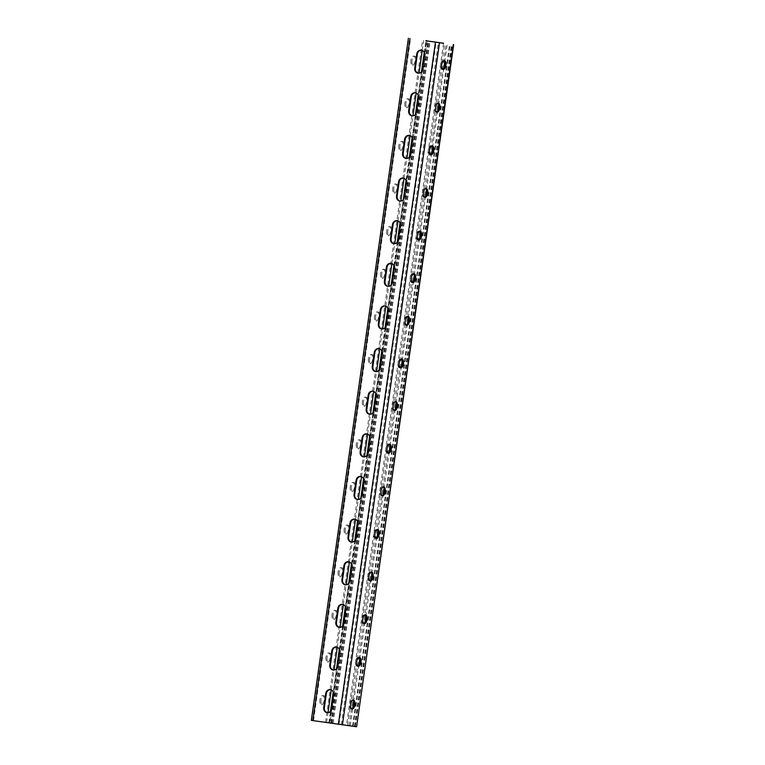 <?xml version="1.0" encoding="UTF-8"?>
<svg xmlns="http://www.w3.org/2000/svg" width="765" height="765" viewBox="0 0 765 765"><rect width="100%" height="100%" fill="white"/><g stroke="black" fill="none" stroke-linecap="round" stroke-linejoin="round"><path stroke-width="0.57" stroke-dasharray="3.83 2.87" d="M311.326 720.372L332.976 723.317L329.973 722.925L427.033 40.956M443.537 43.28L346.469 725.325L355.314 726.568L312.608 720.553L331.694 723.135L328.854 722.762L330.49 711.249M333.234 691.952L336.562 668.62M339.306 649.322L342.624 625.99M345.369 606.693L348.697 583.36M351.441 564.063L354.759 540.721M357.504 521.424L360.831 498.091M363.576 478.794L366.894 455.462M369.638 436.165L372.966 412.823M375.711 393.526L379.029 370.193M381.773 350.896L385.101 327.563M387.845 308.266L391.164 284.924M393.908 265.627L397.236 242.295M399.98 222.998L403.298 199.665M406.043 180.368L409.371 157.035M412.115 137.738L415.433 114.396M418.178 95.099L421.505 71.767M424.25 52.469L425.914 40.794M328.854 722.762L329.973 722.925M412.039 60.464A4.523 2.152 98.3 0 0 413.521 65.216A4.523 2.152 98.3 0 0 416.294 61.047A4.523 2.152 98.3 0 0 414.821 56.266A4.523 2.152 98.3 0 0 412.039 60.464M405.966 103.093A4.523 2.152 98.3 0 0 407.449 107.846A4.523 2.152 98.3 0 0 410.231 103.686A4.523 2.152 98.3 0 0 408.749 98.895A4.523 2.152 98.3 0 0 405.966 103.093M399.904 145.723A4.523 2.152 98.3 0 0 401.386 150.485A4.523 2.152 98.3 0 0 404.159 146.316A4.523 2.152 98.3 0 0 402.686 141.535A4.523 2.152 98.3 0 0 399.904 145.723M393.832 188.353A4.523 2.152 98.3 0 0 395.314 193.115A4.523 2.152 98.3 0 0 398.096 188.945A4.523 2.152 98.3 0 0 396.614 184.164A4.523 2.152 98.3 0 0 393.832 188.353M387.769 230.992A4.523 2.152 98.3 0 0 389.251 235.744A4.523 2.152 98.3 0 0 392.024 231.585A4.523 2.152 98.3 0 0 390.552 226.794A4.523 2.152 98.3 0 0 387.769 230.992M381.697 273.621A4.523 2.152 98.3 0 0 383.179 278.374A4.523 2.152 98.3 0 0 385.962 274.214A4.523 2.152 98.3 0 0 384.479 269.433A4.523 2.152 98.3 0 0 381.697 273.621M375.634 316.251A4.523 2.152 98.3 0 0 377.116 321.013A4.523 2.152 98.3 0 0 379.889 316.844A4.523 2.152 98.3 0 0 378.417 312.063A4.523 2.152 98.3 0 0 375.634 316.251M369.562 358.89A4.523 2.152 98.3 0 0 371.044 363.643A4.523 2.152 98.3 0 0 373.827 359.474A4.523 2.152 98.3 0 0 372.345 354.692A4.523 2.152 98.3 0 0 369.562 358.89M363.499 401.52A4.523 2.152 98.3 0 0 364.982 406.272A4.523 2.152 98.3 0 0 367.755 402.113A4.523 2.152 98.3 0 0 366.272 397.331A4.523 2.152 98.3 0 0 363.499 401.52M357.427 444.149A4.523 2.152 98.3 0 0 358.909 448.912A4.523 2.152 98.3 0 0 361.692 444.742A4.523 2.152 98.3 0 0 360.21 439.961A4.523 2.152 98.3 0 0 357.427 444.149M351.365 486.789A4.523 2.152 98.3 0 0 352.847 491.541A4.523 2.152 98.3 0 0 355.62 487.372A4.523 2.152 98.3 0 0 354.138 482.591A4.523 2.152 98.3 0 0 351.365 486.789M345.292 529.418A4.523 2.152 98.3 0 0 346.774 534.171A4.523 2.152 98.3 0 0 349.557 530.011A4.523 2.152 98.3 0 0 348.075 525.22A4.523 2.152 98.3 0 0 345.292 529.418M339.23 572.048A4.523 2.152 98.3 0 0 340.712 576.81A4.523 2.152 98.3 0 0 343.485 572.641A4.523 2.152 98.3 0 0 342.003 567.86A4.523 2.152 98.3 0 0 339.23 572.048M333.157 614.678A4.523 2.152 98.3 0 0 334.64 619.44A4.523 2.152 98.3 0 0 337.422 615.27A4.523 2.152 98.3 0 0 335.94 610.489A4.523 2.152 98.3 0 0 333.157 614.678M327.095 657.317A4.523 2.152 98.3 0 0 328.577 662.069A4.523 2.152 98.3 0 0 331.35 657.91A4.523 2.152 98.3 0 0 329.868 653.119A4.523 2.152 98.3 0 0 327.095 657.317M321.023 699.946A4.523 2.152 98.3 0 0 322.505 704.708A4.523 2.152 98.3 0 0 325.288 700.539A4.523 2.152 98.3 0 0 323.805 695.758A4.523 2.152 98.3 0 0 321.023 699.946M418.388 73.201A4.523 3.978 -82.5 0 0 418.694 73.249A4.523 3.978 -82.5 0 0 423.227 69.338L425.225 55.271A4.523 3.978 -82.5 0 0 421.888 50.213A4.523 3.978 -82.5 0 0 421.582 50.194M412.325 115.831A4.523 3.978 -82.5 0 0 412.631 115.888A4.523 3.978 -82.5 0 0 417.155 111.977L419.163 97.901A4.523 3.978 -82.5 0 0 415.816 92.852A4.523 3.978 -82.5 0 0 415.51 92.823M406.253 158.46A4.523 3.978 -82.5 0 0 406.559 158.518A4.523 3.978 -82.5 0 0 411.092 154.607L413.09 140.54A4.523 3.978 -82.5 0 0 409.753 135.482A4.523 3.978 -82.5 0 0 409.447 135.453M400.191 201.099A4.523 3.978 -82.5 0 0 400.497 201.147A4.523 3.978 -82.5 0 0 405.02 197.236L407.028 183.17A4.523 3.978 -82.5 0 0 403.681 178.111A4.523 3.978 -82.5 0 0 403.375 178.092M394.118 243.729A4.523 3.978 -82.5 0 0 394.424 243.777A4.523 3.978 -82.5 0 0 398.957 239.866L400.956 225.799A4.523 3.978 -82.5 0 0 397.618 220.75A4.523 3.978 -82.5 0 0 397.312 220.722M388.056 286.359A4.523 3.978 -82.5 0 0 388.362 286.416A4.523 3.978 -82.5 0 0 392.885 282.505L394.893 268.439A4.523 3.978 -82.5 0 0 391.546 263.38A4.523 3.978 -82.5 0 0 391.24 263.351M381.984 328.988A4.523 3.978 -82.5 0 0 382.29 329.046A4.523 3.978 -82.5 0 0 386.822 325.135L388.821 311.068A4.523 3.978 -82.5 0 0 385.484 306.01A4.523 3.978 -82.5 0 0 385.178 305.981M375.921 371.627A4.523 3.978 -82.5 0 0 376.227 371.675A4.523 3.978 -82.5 0 0 380.75 367.764L382.758 353.698A4.523 3.978 -82.5 0 0 379.411 348.649A4.523 3.978 -82.5 0 0 379.105 348.62M369.849 414.257A4.523 3.978 -82.5 0 0 370.155 414.314A4.523 3.978 -82.5 0 0 374.687 410.403L376.686 396.327A4.523 3.978 -82.5 0 0 373.349 391.278A4.523 3.978 -82.5 0 0 373.043 391.25M363.786 456.887A4.523 3.978 -82.5 0 0 364.092 456.944A4.523 3.978 -82.5 0 0 368.615 453.033L370.623 438.967A4.523 3.978 -82.5 0 0 367.276 433.908A4.523 3.978 -82.5 0 0 366.971 433.879M357.714 499.526A4.523 3.978 -82.5 0 0 358.02 499.574A4.523 3.978 -82.5 0 0 362.553 495.663L364.551 481.596A4.523 3.978 -82.5 0 0 361.214 476.547A4.523 3.978 -82.5 0 0 360.908 476.519M351.651 542.156A4.523 3.978 -82.5 0 0 351.957 542.213A4.523 3.978 -82.5 0 0 356.48 538.302L358.489 524.226A4.523 3.978 -82.5 0 0 355.142 519.177A4.523 3.978 -82.5 0 0 354.836 519.148M345.579 584.785A4.523 3.978 -82.5 0 0 345.885 584.843A4.523 3.978 -82.5 0 0 350.418 580.931L352.416 566.865A4.523 3.978 -82.5 0 0 349.079 561.806A4.523 3.978 -82.5 0 0 348.773 561.778M339.517 627.424A4.523 3.978 -82.5 0 0 339.823 627.472A4.523 3.978 -82.5 0 0 344.346 623.561L346.354 609.495A4.523 3.978 -82.5 0 0 343.007 604.436A4.523 3.978 -82.5 0 0 342.701 604.417M333.444 670.054A4.523 3.978 -82.5 0 0 333.75 670.102A4.523 3.978 -82.5 0 0 338.283 666.191L340.282 652.124A4.523 3.978 -82.5 0 0 336.944 647.075A4.523 3.978 -82.5 0 0 336.638 647.047M327.382 712.684A4.523 3.978 -82.5 0 0 327.678 712.741A4.523 3.978 -82.5 0 0 332.211 708.83L334.219 694.763A4.523 3.978 -82.5 0 0 330.872 689.705A4.523 3.978 -82.5 0 0 330.566 689.676M442.591 69.28A4.523 2.152 -81.7 0 1 442.007 69.357A4.523 2.152 -81.7 0 1 440.525 64.595A4.523 2.152 -81.7 0 1 443.308 60.406A4.523 2.152 -81.7 0 1 443.843 60.645M436.528 111.91A4.523 2.152 -81.7 0 1 435.945 111.986A4.523 2.152 -81.7 0 1 434.463 107.224A4.523 2.152 -81.7 0 1 437.236 103.036A4.523 2.152 -81.7 0 1 437.781 103.275M430.456 154.54A4.523 2.152 -81.7 0 1 429.873 154.616A4.523 2.152 -81.7 0 1 428.39 149.864A4.523 2.152 -81.7 0 1 431.173 145.666A4.523 2.152 -81.7 0 1 431.709 145.914M424.393 197.169A4.523 2.152 -81.7 0 1 423.8 197.255A4.523 2.152 -81.7 0 1 422.318 192.493A4.523 2.152 -81.7 0 1 425.101 188.305A4.523 2.152 -81.7 0 1 425.646 188.544M418.321 239.808A4.523 2.152 -81.7 0 1 417.738 239.885A4.523 2.152 -81.7 0 1 416.256 235.123A4.523 2.152 -81.7 0 1 419.038 230.934A4.523 2.152 -81.7 0 1 419.574 231.173M412.259 282.438A4.523 2.152 -81.7 0 1 411.666 282.514A4.523 2.152 -81.7 0 1 410.183 277.762A4.523 2.152 -81.7 0 1 412.966 273.564A4.523 2.152 -81.7 0 1 413.511 273.803M406.186 325.068A4.523 2.152 -81.7 0 1 405.603 325.144A4.523 2.152 -81.7 0 1 404.121 320.392A4.523 2.152 -81.7 0 1 406.904 316.203A4.523 2.152 -81.7 0 1 407.439 316.442M400.124 367.707A4.523 2.152 -81.7 0 1 399.531 367.783A4.523 2.152 -81.7 0 1 398.049 363.021A4.523 2.152 -81.7 0 1 400.831 358.833A4.523 2.152 -81.7 0 1 401.376 359.072M394.051 410.336A4.523 2.152 -81.7 0 1 393.468 410.413A4.523 2.152 -81.7 0 1 391.986 405.66A4.523 2.152 -81.7 0 1 394.769 401.462A4.523 2.152 -81.7 0 1 395.304 401.702M387.989 452.966A4.523 2.152 -81.7 0 1 387.396 453.043A4.523 2.152 -81.7 0 1 385.914 448.29A4.523 2.152 -81.7 0 1 388.697 444.092A4.523 2.152 -81.7 0 1 389.242 444.341M381.917 495.605A4.523 2.152 -81.7 0 1 381.333 495.682A4.523 2.152 -81.7 0 1 379.851 490.92A4.523 2.152 -81.7 0 1 382.634 486.731A4.523 2.152 -81.7 0 1 383.169 486.97M375.854 538.235A4.523 2.152 -81.7 0 1 375.261 538.311A4.523 2.152 -81.7 0 1 373.779 533.549A4.523 2.152 -81.7 0 1 376.562 529.361A4.523 2.152 -81.7 0 1 377.107 529.6M369.782 580.865A4.523 2.152 -81.7 0 1 369.199 580.941A4.523 2.152 -81.7 0 1 367.716 576.188A4.523 2.152 -81.7 0 1 370.499 571.99A4.523 2.152 -81.7 0 1 371.035 572.239M363.719 623.494A4.523 2.152 -81.7 0 1 363.126 623.58A4.523 2.152 -81.7 0 1 361.644 618.818A4.523 2.152 -81.7 0 1 364.427 614.63A4.523 2.152 -81.7 0 1 364.972 614.869M357.647 666.133A4.523 2.152 -81.7 0 1 357.064 666.21A4.523 2.152 -81.7 0 1 355.582 661.448A4.523 2.152 -81.7 0 1 358.364 657.259A4.523 2.152 -81.7 0 1 358.9 657.498M351.584 708.763A4.523 2.152 -81.7 0 1 350.992 708.839A4.523 2.152 -81.7 0 1 349.509 704.087A4.523 2.152 -81.7 0 1 352.292 699.889A4.523 2.152 -81.7 0 1 352.837 700.128M347.597 725.488L444.666 43.423M346.469 725.325L353.153 726.243L450.241 44.121M356.595 726.75L353.153 726.243M410.91 60.292A4.523 2.152 98.3 0 0 412.392 65.054A4.523 2.152 98.3 0 0 415.175 60.884A4.523 2.152 98.3 0 0 413.693 56.103A4.523 2.152 98.3 0 0 410.91 60.292M404.848 102.931A4.523 2.152 98.3 0 0 406.33 107.683A4.523 2.152 98.3 0 0 409.103 103.524A4.523 2.152 98.3 0 0 407.621 98.733A4.523 2.152 98.3 0 0 404.848 102.931M398.775 145.56A4.523 2.152 98.3 0 0 400.258 150.322A4.523 2.152 98.3 0 0 403.04 146.153A4.523 2.152 98.3 0 0 401.558 141.372A4.523 2.152 98.3 0 0 398.775 145.56M392.713 188.19A4.523 2.152 98.3 0 0 394.195 192.952A4.523 2.152 98.3 0 0 396.968 188.783A4.523 2.152 98.3 0 0 395.486 184.002A4.523 2.152 98.3 0 0 392.713 188.19M386.641 230.829A4.523 2.152 98.3 0 0 388.123 235.582A4.523 2.152 98.3 0 0 390.905 231.413A4.523 2.152 98.3 0 0 389.423 226.631A4.523 2.152 98.3 0 0 386.641 230.829M380.568 273.459A4.523 2.152 98.3 0 0 382.06 278.211A4.523 2.152 98.3 0 0 384.833 274.052A4.523 2.152 98.3 0 0 383.351 269.27A4.523 2.152 98.3 0 0 380.568 273.459M374.506 316.088A4.523 2.152 98.3 0 0 375.988 320.851A4.523 2.152 98.3 0 0 378.771 316.681A4.523 2.152 98.3 0 0 377.288 311.9A4.523 2.152 98.3 0 0 374.506 316.088M368.434 358.728A4.523 2.152 98.3 0 0 369.916 363.48A4.523 2.152 98.3 0 0 372.698 359.311A4.523 2.152 98.3 0 0 371.216 354.53A4.523 2.152 98.3 0 0 368.434 358.728M362.371 401.357A4.523 2.152 98.3 0 0 363.853 406.11A4.523 2.152 98.3 0 0 366.626 401.95A4.523 2.152 98.3 0 0 365.154 397.159A4.523 2.152 98.3 0 0 362.371 401.357M356.299 443.987A4.523 2.152 98.3 0 0 357.781 448.749A4.523 2.152 98.3 0 0 360.564 444.58A4.523 2.152 98.3 0 0 359.081 439.799A4.523 2.152 98.3 0 0 356.299 443.987M350.236 486.617A4.523 2.152 98.3 0 0 351.718 491.379A4.523 2.152 98.3 0 0 354.491 487.209A4.523 2.152 98.3 0 0 353.019 482.428A4.523 2.152 98.3 0 0 350.236 486.617M344.164 529.256A4.523 2.152 98.3 0 0 345.646 534.008A4.523 2.152 98.3 0 0 348.429 529.849A4.523 2.152 98.3 0 0 346.947 525.058A4.523 2.152 98.3 0 0 344.164 529.256M338.101 571.885A4.523 2.152 98.3 0 0 339.584 576.647A4.523 2.152 98.3 0 0 342.357 572.478A4.523 2.152 98.3 0 0 340.884 567.697A4.523 2.152 98.3 0 0 338.101 571.885M332.029 614.515A4.523 2.152 98.3 0 0 333.511 619.277A4.523 2.152 98.3 0 0 336.294 615.108A4.523 2.152 98.3 0 0 334.812 610.327A4.523 2.152 98.3 0 0 332.029 614.515M325.966 657.154A4.523 2.152 98.3 0 0 327.449 661.907A4.523 2.152 98.3 0 0 330.222 657.747A4.523 2.152 98.3 0 0 328.749 652.956A4.523 2.152 98.3 0 0 325.966 657.154M319.894 699.784A4.523 2.152 98.3 0 0 321.377 704.536A4.523 2.152 98.3 0 0 324.159 700.377A4.523 2.152 98.3 0 0 322.677 695.595A4.523 2.152 98.3 0 0 319.894 699.784M332.612 723.279L429.672 41.339M331.494 723.116L428.572 40.994M330.805 723.002L427.884 40.899M328.931 722.734L426 40.65M326.617 722.409L328.003 712.655M331.245 689.906L334.076 670.025M337.308 647.267L340.138 627.396M343.38 604.637L346.21 584.756M349.442 562.007L352.273 542.127M355.515 519.378L358.345 499.497M361.577 476.738L364.408 456.858M367.649 434.109L370.48 414.228M373.722 391.479L376.543 371.599M379.784 348.84L382.615 328.96M385.856 306.21L388.677 286.33M391.919 263.581L394.75 243.7M397.991 220.942L400.812 201.071M404.054 178.312L406.884 158.431M410.126 135.682L412.947 115.802M416.189 93.053L419.019 73.172M422.261 50.413L423.676 40.468M312.809 720.573L409.887 38.47M313.497 720.687L410.576 38.566M338.991 724.388L436.069 42.266M341.305 724.713L438.383 42.591M355.113 726.54L452.192 44.427M354.425 726.434L451.503 44.332M352.55 726.157L449.619 44.083M350.236 725.832L352.847 707.501M353.679 701.658L358.909 664.871M359.741 659.028L364.982 622.232M365.813 616.399L371.044 579.602M371.876 573.76L377.116 536.973M377.948 531.13L383.179 494.343M384.011 488.5L389.251 451.704M390.083 445.861L395.314 409.074M396.146 403.232L401.386 366.445M402.218 360.602L407.449 323.805M408.281 317.963L413.521 281.176M414.353 275.333L419.583 238.546M420.415 232.703L425.656 195.907M426.488 190.074L431.718 153.277M432.55 147.435L437.79 110.648M438.622 104.805L443.853 68.018M444.685 62.175L447.305 43.777M349.108 725.669L446.186 43.548M355.027 726.511L452.115 44.389M311.69 720.41L408.768 38.298M325.498 722.246L422.576 40.124M329.543 722.81L426.621 40.688M331.417 723.088L428.496 40.966M334.219 694.763L333.607 694.677M332.211 708.83L331.599 708.744M340.282 652.124L339.67 652.048M338.283 666.191L337.671 666.114M346.354 609.495L345.742 609.409M344.346 623.561L343.743 623.485M352.416 566.865L351.804 566.779M350.418 580.931L349.806 580.845M358.489 524.226L357.877 524.149M356.48 538.302L355.878 538.216M364.551 481.596L363.939 481.52M362.553 495.663L361.941 495.586M370.623 438.967L370.011 438.88M368.615 453.033L368.013 452.957M376.686 396.327L376.074 396.251M374.687 410.403L374.075 410.317M382.758 353.698L382.146 353.621M380.75 367.764L380.148 367.688M388.821 311.068L388.209 310.982M386.822 325.135L386.21 325.058M394.893 268.439L394.281 268.352M392.885 282.505L392.282 282.419M400.956 225.799L400.344 225.723M398.957 239.866L398.345 239.789M407.028 183.17L406.416 183.084M405.02 197.236L404.417 197.16M413.09 140.54L412.488 140.454M411.092 154.607L410.48 154.52M419.163 97.901L418.551 97.824M417.155 111.977L416.552 111.891M425.225 55.271L424.623 55.195M423.227 69.338L422.615 69.261M331.694 723.135L428.782 41.023M312.608 720.553L409.686 38.432M355.314 726.568L452.392 44.447M332.976 723.317L430.026 41.396M330.872 689.705L330.26 689.628M327.678 712.741L327.076 712.655M336.944 647.075L336.332 646.989M333.75 670.102L333.138 670.025M343.007 604.436L342.395 604.36M339.823 627.472L339.211 627.396M349.079 561.806L348.467 561.73M345.885 584.843L345.273 584.756M355.142 519.177L354.53 519.091M351.957 542.213L351.345 542.127M361.214 476.547L360.602 476.461M358.02 499.574L357.408 499.497M367.276 433.908L366.665 433.832M364.092 456.944L363.48 456.868M373.349 391.278L372.737 391.192M370.155 414.314L369.543 414.228M379.411 348.649L378.799 348.563M376.227 371.675L375.615 371.599M385.484 306.01L384.872 305.933M382.29 329.046L381.678 328.969M391.546 263.38L390.934 263.303M388.362 286.416L387.75 286.33M397.618 220.75L397.006 220.664M394.424 243.777L393.812 243.7M403.681 178.111L403.069 178.035M400.497 201.147L399.885 201.071M409.753 135.482L409.141 135.405M406.559 158.518L405.947 158.431M415.816 92.852L415.204 92.766M412.631 115.888L412.019 115.802M421.888 50.213L421.276 50.136M418.694 73.249L418.082 73.172M321.377 704.536L322.505 704.708M322.677 695.595L323.805 695.758M350.992 708.839L352.12 709.002M352.292 699.889L353.42 700.052M327.449 661.907L328.577 662.069M328.749 652.956L329.868 653.119M357.064 666.21L358.183 666.372M358.364 657.259L359.483 657.422M333.511 619.277L334.64 619.44M334.812 610.327L335.94 610.489M363.126 623.58L364.255 623.743M364.427 614.63L365.555 614.792M339.584 576.647L340.712 576.81M340.884 567.697L342.003 567.86M369.199 580.941L370.327 581.104M370.499 571.99L371.618 572.153M345.646 534.008L346.774 534.171M346.947 525.058L348.075 525.22M375.261 538.311L376.39 538.474M376.562 529.361L377.69 529.523M351.718 491.379L352.847 491.541M353.019 482.428L354.138 482.591M381.333 495.682L382.462 495.844M382.634 486.731L383.753 486.894M357.781 448.749L358.909 448.912M359.081 439.799L360.21 439.961M387.396 453.043L388.524 453.205M388.697 444.092L389.825 444.264M363.853 406.11L364.982 406.272M365.154 397.159L366.272 397.331M393.468 410.413L394.597 410.576M394.769 401.462L395.888 401.625M369.916 363.48L371.044 363.643M371.216 354.53L372.345 354.692M399.531 367.783L400.659 367.946M400.831 358.833L401.96 358.995M375.988 320.851L377.116 321.013M377.288 311.9L378.417 312.063M405.603 325.144L406.731 325.316M406.904 316.203L408.022 316.366M382.06 278.211L383.179 278.374M383.351 269.27L384.479 269.433M411.666 282.514L412.794 282.677M412.966 273.564L414.095 273.727M388.123 235.582L389.251 235.744M389.423 226.631L390.552 226.794M417.738 239.885L418.866 240.047M419.038 230.934L420.157 231.097M394.195 192.952L395.314 193.115M395.486 184.002L396.614 184.164M423.8 197.255L424.929 197.418M425.101 188.305L426.229 188.467M400.258 150.322L401.386 150.485M401.558 141.372L402.686 141.535M429.873 154.616L431.001 154.779M431.173 145.666L432.302 145.828M406.33 107.683L407.449 107.846M407.621 98.733L408.749 98.895M435.945 111.986L437.064 112.149M437.236 103.036L438.364 103.199M412.392 65.054L413.521 65.216M413.693 56.103L414.821 56.266M442.007 69.357L443.136 69.519M443.308 60.406L444.436 60.569"/><path stroke-width="1.15" d="M427.033 40.956L443.537 43.28M330.49 711.249L333.234 691.952M336.562 668.62L339.306 649.322M342.624 625.99L345.369 606.693M348.697 583.36L351.441 564.063M354.759 540.721L357.504 521.424M360.831 498.091L363.576 478.794M366.894 455.462L369.638 436.165M372.966 412.823L375.711 393.526M379.029 370.193L381.773 350.896M385.101 327.563L387.845 308.266M391.164 284.924L393.908 265.627M397.236 242.295L399.98 222.998M403.298 199.665L406.043 180.368M409.371 157.035L412.115 137.738M415.433 114.396L418.178 95.099M421.505 71.767L424.25 52.469M425.914 40.794L443.547 43.203M427.061 40.803L425.933 40.641M421.582 50.194A4.523 3.978 -82.5 0 0 417.355 54.124L415.357 68.2A4.523 3.978 -82.5 0 0 418.388 73.201M415.51 92.823A4.523 3.978 -82.5 0 0 411.283 96.763L409.285 110.829A4.523 3.978 -82.5 0 0 412.325 115.831M409.447 135.453A4.523 3.978 -82.5 0 0 405.221 139.393L403.222 153.459A4.523 3.978 -82.5 0 0 406.253 158.46M403.375 178.092A4.523 3.978 -82.5 0 0 399.148 182.022L397.15 196.098A4.523 3.978 -82.5 0 0 400.191 201.099M397.312 220.722A4.523 3.978 -82.5 0 0 393.086 224.661L391.087 238.728A4.523 3.978 -82.5 0 0 394.118 243.729M391.24 263.351A4.523 3.978 -82.5 0 0 387.014 267.291L385.015 281.357A4.523 3.978 -82.5 0 0 388.056 286.359M385.178 305.981A4.523 3.978 -82.5 0 0 380.951 309.921L378.952 323.997A4.523 3.978 -82.5 0 0 381.984 328.988M379.105 348.62A4.523 3.978 -82.5 0 0 374.879 352.56L372.88 366.626A4.523 3.978 -82.5 0 0 375.921 371.627M373.043 391.25A4.523 3.978 -82.5 0 0 368.816 395.189L366.818 409.256A4.523 3.978 -82.5 0 0 369.849 414.257M366.971 433.879A4.523 3.978 -82.5 0 0 362.744 437.819L360.745 451.886A4.523 3.978 -82.5 0 0 363.786 456.887M360.908 476.519A4.523 3.978 -82.5 0 0 356.681 480.449L354.683 494.525A4.523 3.978 -82.5 0 0 357.714 499.526M354.836 519.148A4.523 3.978 -82.5 0 0 350.609 523.088L348.611 537.154A4.523 3.978 -82.5 0 0 351.651 542.156M348.773 561.778A4.523 3.978 -82.5 0 0 344.546 565.718L342.538 579.784A4.523 3.978 -82.5 0 0 345.579 584.785M342.701 604.417A4.523 3.978 -82.5 0 0 338.474 608.347L336.476 622.423A4.523 3.978 -82.5 0 0 339.517 627.424M336.638 647.047A4.523 3.978 -82.5 0 0 332.412 650.986L330.404 665.053A4.523 3.978 -82.5 0 0 333.444 670.054M330.566 689.676A4.523 3.978 -82.5 0 0 326.339 693.616L324.341 707.682A4.523 3.978 -82.5 0 0 327.382 712.684M443.843 60.645A4.523 2.152 -81.7 0 1 444.79 65.159A4.523 2.152 -81.7 0 1 442.591 69.28M437.781 103.275A4.523 2.152 -81.7 0 1 438.718 107.798A4.523 2.152 -81.7 0 1 436.528 111.91M431.709 145.914A4.523 2.152 -81.7 0 1 432.655 150.428A4.523 2.152 -81.7 0 1 430.456 154.54M425.646 188.544A4.523 2.152 -81.7 0 1 426.583 193.057A4.523 2.152 -81.7 0 1 424.393 197.169M419.574 231.173A4.523 2.152 -81.7 0 1 420.521 235.687A4.523 2.152 -81.7 0 1 418.321 239.808M413.511 273.803A4.523 2.152 -81.7 0 1 414.448 278.326A4.523 2.152 -81.7 0 1 412.259 282.438M407.439 316.442A4.523 2.152 -81.7 0 1 408.386 320.956A4.523 2.152 -81.7 0 1 406.186 325.068M401.376 359.072A4.523 2.152 -81.7 0 1 402.314 363.585A4.523 2.152 -81.7 0 1 400.124 367.707M395.304 401.702A4.523 2.152 -81.7 0 1 396.251 406.225A4.523 2.152 -81.7 0 1 394.051 410.336M389.242 444.341A4.523 2.152 -81.7 0 1 390.179 448.854A4.523 2.152 -81.7 0 1 387.989 452.966M383.169 486.97A4.523 2.152 -81.7 0 1 384.116 491.484A4.523 2.152 -81.7 0 1 381.917 495.605M377.107 529.6A4.523 2.152 -81.7 0 1 378.044 534.123A4.523 2.152 -81.7 0 1 375.854 538.235M371.035 572.239A4.523 2.152 -81.7 0 1 371.981 576.753A4.523 2.152 -81.7 0 1 369.782 580.865M364.972 614.869A4.523 2.152 -81.7 0 1 365.909 619.382A4.523 2.152 -81.7 0 1 363.719 623.494M358.9 657.498A4.523 2.152 -81.7 0 1 359.846 662.012A4.523 2.152 -81.7 0 1 357.647 666.133M352.837 700.128A4.523 2.152 -81.7 0 1 353.774 704.651A4.523 2.152 -81.7 0 1 351.584 708.763M453.674 44.628L356.595 726.75L453.31 44.59M441.654 64.757A4.523 2.152 98.3 0 0 443.136 69.519A4.523 2.152 98.3 0 0 445.909 65.35A4.523 2.152 98.3 0 0 444.436 60.569A4.523 2.152 98.3 0 0 441.654 64.757M435.581 107.396A4.523 2.152 98.3 0 0 437.064 112.149A4.523 2.152 98.3 0 0 439.846 107.98A4.523 2.152 98.3 0 0 438.364 103.199A4.523 2.152 98.3 0 0 435.581 107.396M429.519 150.026A4.523 2.152 98.3 0 0 431.001 154.779A4.523 2.152 98.3 0 0 433.774 150.619A4.523 2.152 98.3 0 0 432.302 145.828A4.523 2.152 98.3 0 0 429.519 150.026M423.447 192.656A4.523 2.152 98.3 0 0 424.929 197.418A4.523 2.152 98.3 0 0 427.712 193.249A4.523 2.152 98.3 0 0 426.229 188.467A4.523 2.152 98.3 0 0 423.447 192.656M417.384 235.285A4.523 2.152 98.3 0 0 418.866 240.047A4.523 2.152 98.3 0 0 421.639 235.878A4.523 2.152 98.3 0 0 420.157 231.097A4.523 2.152 98.3 0 0 417.384 235.285M411.312 277.925A4.523 2.152 98.3 0 0 412.794 282.677A4.523 2.152 98.3 0 0 415.577 278.517A4.523 2.152 98.3 0 0 414.095 273.727A4.523 2.152 98.3 0 0 411.312 277.925M405.249 320.554A4.523 2.152 98.3 0 0 406.731 325.316A4.523 2.152 98.3 0 0 409.505 321.147A4.523 2.152 98.3 0 0 408.022 316.366A4.523 2.152 98.3 0 0 405.249 320.554M399.177 363.184A4.523 2.152 98.3 0 0 400.659 367.946A4.523 2.152 98.3 0 0 403.442 363.777A4.523 2.152 98.3 0 0 401.96 358.995A4.523 2.152 98.3 0 0 399.177 363.184M393.114 405.823A4.523 2.152 98.3 0 0 394.597 410.576A4.523 2.152 98.3 0 0 397.37 406.406A4.523 2.152 98.3 0 0 395.888 401.625A4.523 2.152 98.3 0 0 393.114 405.823M387.042 448.453A4.523 2.152 98.3 0 0 388.524 453.205A4.523 2.152 98.3 0 0 391.307 449.045A4.523 2.152 98.3 0 0 389.825 444.264A4.523 2.152 98.3 0 0 387.042 448.453M380.98 491.082A4.523 2.152 98.3 0 0 382.462 495.844A4.523 2.152 98.3 0 0 385.235 491.675A4.523 2.152 98.3 0 0 383.753 486.894A4.523 2.152 98.3 0 0 380.98 491.082M374.907 533.721A4.523 2.152 98.3 0 0 376.39 538.474A4.523 2.152 98.3 0 0 379.172 534.305A4.523 2.152 98.3 0 0 377.69 529.523A4.523 2.152 98.3 0 0 374.907 533.721M368.835 576.351A4.523 2.152 98.3 0 0 370.327 581.104A4.523 2.152 98.3 0 0 373.1 576.944A4.523 2.152 98.3 0 0 371.618 572.153A4.523 2.152 98.3 0 0 368.835 576.351M362.773 618.981A4.523 2.152 98.3 0 0 364.255 623.743A4.523 2.152 98.3 0 0 367.037 619.573A4.523 2.152 98.3 0 0 365.555 614.792A4.523 2.152 98.3 0 0 362.773 618.981M356.7 661.61A4.523 2.152 98.3 0 0 358.183 666.372A4.523 2.152 98.3 0 0 360.965 662.203A4.523 2.152 98.3 0 0 359.483 657.422A4.523 2.152 98.3 0 0 356.7 661.61M350.638 704.249A4.523 2.152 98.3 0 0 352.12 709.002A4.523 2.152 98.3 0 0 354.893 704.842A4.523 2.152 98.3 0 0 353.42 700.052A4.523 2.152 98.3 0 0 350.638 704.249M408.405 38.25L311.326 720.372L356.232 726.702M416.743 54.047L414.745 68.114A4.523 3.978 -82.5 0 0 418.082 73.172A4.523 3.978 -82.5 0 0 422.615 69.261L424.623 55.195A4.523 3.978 -82.5 0 0 421.276 50.136A4.523 3.978 -82.5 0 0 416.743 54.047L417.355 54.124M410.681 96.677L408.673 110.753A4.523 3.978 -82.5 0 0 412.019 115.802A4.523 3.978 -82.5 0 0 416.552 111.891L418.551 97.824A4.523 3.978 -82.5 0 0 415.204 92.766A4.523 3.978 -82.5 0 0 410.681 96.677L411.283 96.763M404.609 139.316L402.61 153.383A4.523 3.978 -82.5 0 0 405.947 158.431A4.523 3.978 -82.5 0 0 410.48 154.52L412.488 140.454A4.523 3.978 -82.5 0 0 409.141 135.405A4.523 3.978 -82.5 0 0 404.609 139.316L405.221 139.393M398.546 181.946L396.538 196.012A4.523 3.978 -82.5 0 0 399.885 201.071A4.523 3.978 -82.5 0 0 404.417 197.16L406.416 183.084A4.523 3.978 -82.5 0 0 403.069 178.035A4.523 3.978 -82.5 0 0 398.546 181.946L399.148 182.022M392.474 224.575L390.475 238.642A4.523 3.978 -82.5 0 0 393.812 243.7A4.523 3.978 -82.5 0 0 398.345 239.789L400.344 225.723A4.523 3.978 -82.5 0 0 397.006 220.664A4.523 3.978 -82.5 0 0 392.474 224.575L393.086 224.661M386.411 267.214L384.403 281.281A4.523 3.978 -82.5 0 0 387.75 286.33A4.523 3.978 -82.5 0 0 392.282 282.419L394.281 268.352A4.523 3.978 -82.5 0 0 390.934 263.303A4.523 3.978 -82.5 0 0 386.411 267.214L387.014 267.291M380.339 309.844L378.34 323.911A4.523 3.978 -82.5 0 0 381.678 328.969A4.523 3.978 -82.5 0 0 386.21 325.058L388.209 310.982A4.523 3.978 -82.5 0 0 384.872 305.933A4.523 3.978 -82.5 0 0 380.339 309.844L380.951 309.921M374.276 352.474L372.268 366.54A4.523 3.978 -82.5 0 0 375.615 371.599A4.523 3.978 -82.5 0 0 380.148 367.688L382.146 353.621A4.523 3.978 -82.5 0 0 378.799 348.563A4.523 3.978 -82.5 0 0 374.276 352.474L374.879 352.56M368.204 395.103L366.205 409.179A4.523 3.978 -82.5 0 0 369.543 414.228A4.523 3.978 -82.5 0 0 374.075 410.317L376.074 396.251A4.523 3.978 -82.5 0 0 372.737 391.192A4.523 3.978 -82.5 0 0 368.204 395.103L368.816 395.189M362.141 437.743L360.133 451.809A4.523 3.978 -82.5 0 0 363.48 456.868A4.523 3.978 -82.5 0 0 368.013 452.957L370.011 438.88A4.523 3.978 -82.5 0 0 366.665 433.832A4.523 3.978 -82.5 0 0 362.141 437.743L362.744 437.819M356.069 480.372L354.071 494.439A4.523 3.978 -82.5 0 0 357.408 499.497A4.523 3.978 -82.5 0 0 361.941 495.586L363.939 481.52A4.523 3.978 -82.5 0 0 360.602 476.461A4.523 3.978 -82.5 0 0 356.069 480.372L356.681 480.449M350.007 523.002L347.999 537.078A4.523 3.978 -82.5 0 0 351.345 542.127A4.523 3.978 -82.5 0 0 355.878 538.216L357.877 524.149A4.523 3.978 -82.5 0 0 354.53 519.091A4.523 3.978 -82.5 0 0 350.007 523.002L350.609 523.088M343.934 565.641L341.936 579.707A4.523 3.978 -82.5 0 0 345.273 584.756A4.523 3.978 -82.5 0 0 349.806 580.845L351.804 566.779A4.523 3.978 -82.5 0 0 348.467 561.73A4.523 3.978 -82.5 0 0 343.934 565.641L344.546 565.718M337.872 608.271L335.864 622.337A4.523 3.978 -82.5 0 0 339.211 627.396A4.523 3.978 -82.5 0 0 343.743 623.485L345.742 609.409A4.523 3.978 -82.5 0 0 342.395 604.36A4.523 3.978 -82.5 0 0 337.872 608.271L338.474 608.347M331.8 650.9L329.801 664.967A4.523 3.978 -82.5 0 0 333.138 670.025A4.523 3.978 -82.5 0 0 337.671 666.114L339.67 652.048A4.523 3.978 -82.5 0 0 336.332 646.989A4.523 3.978 -82.5 0 0 331.8 650.9L332.412 650.986M325.737 693.539L323.729 707.606A4.523 3.978 -82.5 0 0 327.076 712.655A4.523 3.978 -82.5 0 0 331.599 708.744L333.607 694.677A4.523 3.978 -82.5 0 0 330.26 689.628A4.523 3.978 -82.5 0 0 325.737 693.539L326.339 693.616M328.003 712.655L331.245 689.906M334.076 670.025L337.308 647.267M340.138 627.396L343.38 604.637M346.21 584.756L349.442 562.007M352.273 542.127L355.515 519.378M358.345 499.497L361.577 476.738M364.408 456.858L367.649 434.109M370.48 414.228L373.722 391.479M376.543 371.599L379.784 348.84M382.615 328.96L385.856 306.21M388.677 286.33L391.919 263.581M394.75 243.7L397.991 220.942M400.812 201.071L404.054 178.312M406.884 158.431L410.126 135.682M412.947 115.802L416.189 93.053M419.019 73.172L422.261 50.413M352.847 707.501L353.679 701.658M358.909 664.871L359.741 659.028M364.982 622.232L365.813 616.399M371.044 579.602L371.876 573.76M377.116 536.973L377.948 531.13M383.179 494.343L384.011 488.5M389.251 451.704L390.083 445.861M395.314 409.074L396.146 403.232M401.386 366.445L402.218 360.602M407.449 323.805L408.281 317.963M413.521 281.176L414.353 275.333M419.583 238.546L420.415 232.703M425.656 195.907L426.488 190.074M431.718 153.277L432.55 147.435M437.79 110.648L438.622 104.805M443.853 68.018L444.685 62.175M342.424 724.876L439.502 42.754M338.379 724.312L435.457 42.19M312.885 720.611L409.973 38.489M324.341 707.682L323.729 707.606M330.404 665.053L329.801 664.967M336.476 622.423L335.864 622.337M342.538 579.784L341.936 579.707M348.611 537.154L347.999 537.078M354.683 494.525L354.071 494.439M360.745 451.886L360.133 451.809M366.818 409.256L366.205 409.179M372.88 366.626L372.268 366.54M378.952 323.997L378.34 323.911M385.015 281.357L384.403 281.281M391.087 238.728L390.475 238.642M397.15 196.098L396.538 196.012M403.222 153.459L402.61 153.383M409.285 110.829L408.673 110.753M415.357 68.2L414.745 68.114"/></g></svg>
